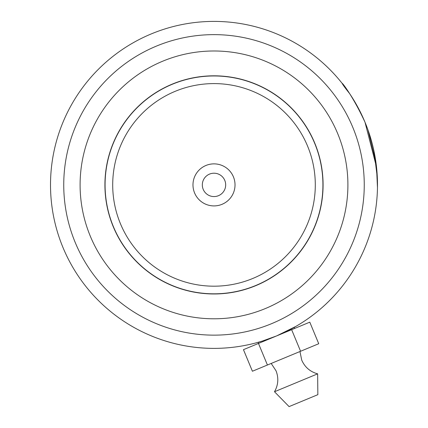 <?xml version="1.0" encoding="UTF-8"?>
<svg xmlns="http://www.w3.org/2000/svg" width="428" height="428" viewBox="0 0 428 428"><rect width="100%" height="100%" fill="white"/><g stroke="black" fill="none" stroke-linecap="round" stroke-linejoin="round"><path stroke-width="0.64" d="M315.297 184.891A101.297 101.297 0 0 0 214 83.594A101.297 101.297 0 0 0 112.703 184.891A101.297 101.297 0 0 0 214 286.188A101.297 101.297 0 0 0 315.297 184.891M322.926 184.891A108.926 108.926 0 0 0 214 75.965A108.926 108.926 0 0 0 105.074 184.891A108.926 108.926 0 0 0 214 293.817A108.926 108.926 0 0 0 322.926 184.891M192.98 184.891A21.02 21.02 0 0 0 214 205.911A21.02 21.02 0 0 0 235.02 184.891A21.02 21.02 0 0 0 214 163.871A21.02 21.02 0 0 0 192.98 184.891M202.321 184.891A11.679 11.679 0 0 0 214 196.57A11.679 11.679 0 0 0 225.679 184.891A11.679 11.679 0 0 0 214 173.212A11.679 11.679 0 0 0 202.321 184.891M323.081 184.891A109.081 109.081 0 0 0 214 75.809A109.081 109.081 0 0 0 104.919 184.891A109.081 109.081 0 0 0 214 293.977A109.081 109.081 0 0 0 323.081 184.891M258.646 343.368L258.202 342.293L256.185 342.844L262.289 341.089L276.627 335.91L295.973 326.345L294.159 327.383L294.603 328.458M75.205 242.446A150.255 150.255 0 0 0 271.555 323.686A150.255 150.255 0 0 0 352.795 127.335A150.255 150.255 0 0 0 156.445 46.096A150.255 150.255 0 0 0 75.205 242.446M366.951 127.143L365.02 122.264A163.491 163.491 0 0 1 276.627 335.91A163.491 163.491 0 0 1 62.98 247.518A163.491 163.491 0 0 1 151.373 33.871A163.491 163.491 0 0 1 365.02 122.264L376.528 167.193L377.469 187.651L377.336 177.802L374.136 151.935M375.693 160.725L376.132 163.838M377.245 175.855L375.934 162.373L367.968 129.909M373.869 150.661L373.157 147.494M352.629 98.226L348.772 92.341M346.011 88.441L345.749 88.082M344.005 85.755L343.181 84.68M349.606 93.566C332.481 72.198 348.135 85.52 365.02 122.264L363.244 118.144M356.535 104.807L354.106 100.628M348.82 92.411L349.162 92.908M352.95 98.74L353.656 99.89M362.623 116.769L362.489 116.48M362.377 116.234L362.077 115.587M299.953 351.522L301.735 360.135C304.87 367.213 310.172 371.788 317.64 373.842L274.492 391.738L289.082 406.6L317.849 394.67L317.64 373.847M291.639 329.688L300.584 351.26L318.737 343.732L309.792 322.161L258.469 343.438L243.457 349.665L252.408 371.242L267.42 365.014L258.469 343.438M300.584 351.26L267.42 365.014M337.692 133.6A133.905 133.905 0 0 1 265.29 308.583A133.905 133.905 0 0 1 90.308 236.186A133.905 133.905 0 0 1 162.71 61.199A133.905 133.905 0 0 1 337.692 133.6M271.186 363.452L276.028 370.792C278.821 378.02 278.307 384.997 274.492 391.738"/></g></svg>
